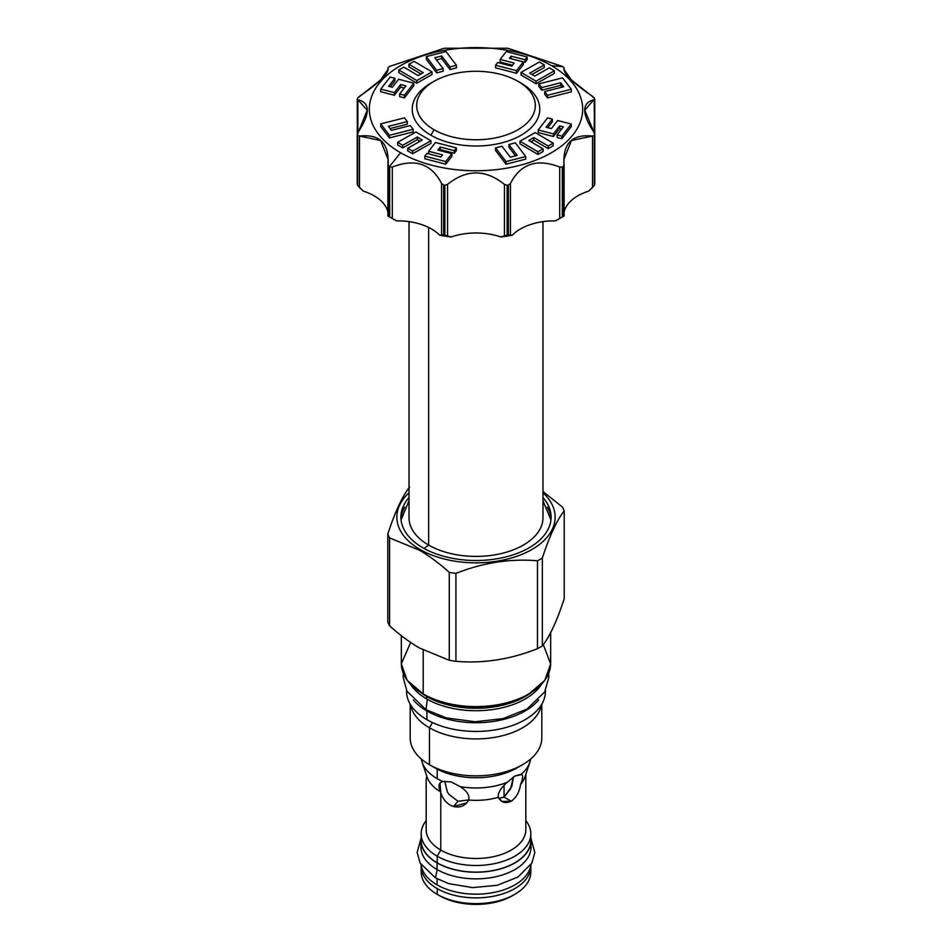 <?xml version="1.0" encoding="UTF-8"?>
<svg xmlns="http://www.w3.org/2000/svg" width="952" height="952" viewBox="0 0 952 952"><rect width="100%" height="100%" fill="white"/><g stroke="black" fill="none" stroke-linecap="round" stroke-linejoin="round"><path stroke-width="1.43" d="M421.177 871.984A54.823 31.654 0 0 0 437.23 894.368L437.23 888.621A54.823 31.654 180 0 0 496.98 895.475A54.823 31.654 180 0 0 530.823 866.237A54.823 31.654 180 0 0 530.811 865.332A54.823 31.654 180 0 1 497.694 895.297A54.823 31.654 180 0 1 437.23 888.621A54.823 31.654 180 0 1 421.177 866.237L421.177 871.984A54.823 31.654 0 0 0 437.23 894.368L439.491 895.665A51.634 29.809 0 0 0 513.604 895.011M421.177 840.438A54.823 31.654 180 0 0 437.23 862.833A54.823 31.654 180 0 0 499.61 869.021A54.823 31.654 180 0 0 530.526 837.141A54.823 31.654 180 0 1 530.823 840.449A54.823 31.654 180 0 1 496.98 869.7A54.823 31.654 180 0 1 437.23 862.833L437.23 856.217L440.776 850.077L440.776 792.79L440.014 782.913L442.763 781.497A54.823 31.654 180 0 1 437.23 778.7L437.23 769.145L437.23 778.7A54.823 31.654 0 0 1 421.379 759.042A54.823 31.654 0 0 0 422.164 762.314A54.823 31.654 0 0 0 437.23 778.7A54.823 31.654 180 0 0 442.763 781.497L451.105 781.901L460.256 786.638C467.039 791.053 469.836 795.515 468.61 800.037C465.421 805.832 460.34 807.986 453.39 806.499C447.214 804.25 443.013 799.68 440.776 792.79L440.49 791.766C437.896 786.15 438.658 782.722 442.763 781.497L451.105 781.901L460.256 786.638C467.039 791.053 469.836 795.515 468.61 800.037L466.777 802.893L453.39 806.499L457.983 801.287L468.658 799.906L457.983 801.287L449.082 794.492L447.416 792.147L444.667 781.128L447.416 792.147L449.082 794.492L457.983 801.287L453.39 806.499C447.214 804.25 443.013 799.68 440.776 792.79L440.776 850.077A49.813 28.762 180 0 0 495.076 856.3A49.813 28.762 180 0 0 525.813 829.727A49.813 28.762 180 0 1 495.064 856.312A49.813 28.762 180 0 1 440.776 850.077L437.23 856.217A54.823 31.654 180 0 0 496.98 863.071A54.823 31.654 180 0 0 530.823 833.833A54.823 31.654 180 0 0 525.813 820.612A54.823 31.654 180 0 1 507.333 859.811A54.823 31.654 180 0 1 437.23 856.217L437.23 862.833A54.823 31.654 180 0 1 421.177 840.449L421.177 833.833A54.823 31.654 0 0 0 437.23 856.217A54.823 31.654 0 0 1 426.187 820.612A54.823 31.654 0 0 0 421.177 833.833M524.921 777.022A49.813 28.762 180 0 1 520.565 784.436C519.411 792.064 516.293 797.657 511.224 801.215C505.56 803.857 501.24 802.56 498.253 797.324A49.813 28.762 180 0 1 468.61 800.037A49.813 28.762 180 0 0 498.253 797.324C497.789 792.992 500.776 787.994 507.202 782.342A54.823 31.654 180 0 1 460.256 786.638A54.823 31.654 180 0 0 507.202 782.342L514.77 776.082L521.863 774.547M529.836 762.314A54.823 31.654 180 0 0 530.621 759.042A54.823 31.654 180 0 1 521.077 774.333C523.326 774.952 523.148 778.319 520.565 784.436C519.411 792.064 516.293 797.657 511.224 801.215L504.06 797.074L511.831 786.257L513.449 776.903L510.617 788.863L504.06 797.074L504.06 785.329L504.06 797.074L498.812 798.431L504.06 797.074L511.224 801.215L501.906 801.465L498.253 797.324C497.789 792.992 500.776 787.994 507.202 782.342L514.77 776.082L521.077 774.333C523.326 774.952 523.148 778.319 520.565 784.436A49.813 28.762 180 0 0 524.909 777.046L529.836 762.314A54.823 31.654 180 0 1 521.077 774.333M426.187 829.727A49.813 28.762 0 0 0 440.776 850.077A49.813 28.762 0 0 1 426.187 829.739L426.187 779.295M426.865 776.32C426.044 780.438 426.02 780.45 426.793 776.38C426.02 780.45 426.044 780.438 426.865 776.32C426.044 780.438 426.02 780.45 426.793 776.38L426.829 776.273C426.044 780.438 426.02 780.45 426.793 776.38L426.829 776.273A49.813 28.762 0 0 0 440.49 791.766A49.813 28.762 0 0 1 427.091 777.046L422.164 762.314M530.823 866.237L530.823 871.984A54.823 31.654 0 0 1 496.98 901.223A54.823 31.654 0 0 1 437.23 894.368L439.491 895.665A51.634 29.809 0 0 0 512.509 895.665L514.77 894.368A54.823 31.654 0 0 1 437.23 894.368L437.23 888.621A54.823 31.654 180 0 1 421.189 865.332A54.823 31.654 180 0 0 421.177 866.237M514.77 894.368A54.823 31.654 0 0 0 530.597 869.105A54.823 31.654 0 0 1 530.823 871.984M401.327 635.65L401.327 663.473A74.672 43.114 0 0 0 423.2 693.948L423.2 650.073L423.2 693.948A74.672 43.114 0 0 0 504.572 703.302A74.672 43.114 0 0 0 550.673 663.473A74.672 43.114 0 0 1 504.572 703.302A74.672 43.114 0 0 1 423.2 693.948L423.652 694.21A74.03 42.745 0 0 0 528.574 694.079A74.03 42.745 0 0 1 423.652 694.21L423.331 694.246C439.883 703.433 459.59 707.574 482.462 706.693C500.276 705.682 515.603 701.576 528.455 694.365L544.734 680.442L550.661 663.961L543.294 644.635M389.582 625.821C399.733 634.924 409.681 642.314 419.427 647.979L449.273 660.283L449.273 572.366A90.452 52.229 180 0 0 455.937 573.402A90.452 52.229 180 0 1 449.273 572.366C439.122 563.263 429.173 555.873 419.427 550.208L420.034 549.459A79.147 45.696 0 0 1 409.015 492.803A79.147 45.696 0 0 0 420.034 549.459A79.147 45.696 180 0 0 525.373 552.862A79.147 45.696 180 0 0 542.985 492.803A79.147 45.696 180 0 1 525.373 552.862A79.147 45.696 180 0 1 420.034 549.459L419.427 550.208C429.173 555.873 439.122 563.263 449.273 572.366L449.273 660.283A90.452 52.229 180 0 0 455.937 661.307C483.116 663.651 510.296 659.45 537.475 648.693L537.475 560.788C510.296 558.443 483.116 562.644 455.937 573.402C483.116 562.644 510.296 558.443 537.475 560.788A90.452 52.229 180 0 0 542.354 557.979C549.637 535.738 556.92 520.042 564.203 510.891A90.452 52.229 180 0 0 562.418 507.047L542.985 491.541L562.418 507.047A90.452 52.229 180 0 1 564.203 510.891C556.92 520.042 549.637 535.738 542.354 557.979A90.452 52.229 180 0 1 537.475 560.788L537.475 648.693A90.452 52.229 180 0 0 542.354 645.884C549.637 636.733 556.92 621.049 564.203 598.808L564.203 510.891L564.203 598.808C556.92 621.049 549.637 636.733 542.354 645.884L542.354 557.979L542.354 645.884A90.452 52.229 180 0 1 537.475 648.693C510.296 659.45 483.116 663.651 455.937 661.307A90.452 52.229 180 0 1 449.273 660.283L419.427 647.979C409.681 642.314 399.733 634.924 389.582 625.821L389.582 537.904L419.427 550.208L389.582 537.904A90.452 52.229 0 0 1 387.797 534.06A90.452 52.229 0 0 0 389.582 537.904L389.582 625.821A90.452 52.229 0 0 1 387.797 621.977L387.797 534.06C395.08 511.819 402.363 496.123 409.646 486.984C402.363 496.123 395.08 511.819 387.797 534.06L387.797 621.977A90.452 52.229 0 0 0 389.582 625.821M529.098 547.805A75.101 43.352 180 0 1 431.934 552.255A75.101 43.352 180 0 1 409.015 497.551A75.101 43.352 180 0 0 400.899 517.15L400.899 517.15A75.101 43.352 180 0 0 447.262 557.206A75.101 43.352 180 0 0 529.098 547.805A75.101 43.352 180 0 0 542.985 497.551A75.101 43.352 180 0 1 551.101 517.15A75.101 43.352 180 0 1 529.098 547.805M519.566 766.336A57.917 33.439 180 0 1 435.04 767.943L429.459 764.718L429.459 727.792L432.47 722.58L429.459 727.792A65.819 37.997 0 0 1 410.502 704.67A65.819 37.997 0 0 0 429.459 727.792A65.819 37.997 180 0 0 498.158 736.705A65.819 37.997 180 0 0 541.498 704.67A65.819 37.997 180 0 1 498.158 736.705A65.819 37.997 180 0 1 429.459 727.792L429.459 764.718A65.819 37.997 0 0 1 410.181 737.848A65.819 37.997 0 0 0 429.459 764.718A65.819 37.997 180 0 0 522.541 764.718L516.96 767.943A57.917 33.439 180 0 1 435.04 767.943L429.459 764.718A65.819 37.997 180 0 0 501.192 772.953A65.819 37.997 180 0 0 541.819 737.848A65.819 37.997 180 0 1 522.541 764.718M541.45 684.381A69.758 40.282 180 0 1 426.674 698.923L426.674 696.483A69.758 40.282 180 0 1 421.593 693.211A69.758 40.282 180 0 0 426.674 696.483L426.674 698.923A69.758 40.282 0 0 1 410.55 684.381A69.758 40.282 0 0 0 426.674 698.923A69.758 40.282 180 0 0 541.45 684.381M426.567 696.102A69.901 40.365 180 0 1 425.199 695.293A69.901 40.365 180 0 0 426.567 696.102L426.567 696.102A1.071 0.619 -60 0 1 426.674 696.483A69.758 40.282 180 0 0 530.407 693.211A69.758 40.282 180 0 1 426.674 696.483A1.071 0.619 -60 0 0 426.567 696.102A69.901 40.365 180 0 0 526.801 695.293A69.901 40.365 180 0 1 426.567 696.102M455.937 661.307L455.937 573.402L455.937 661.307M401.327 663.449L401.327 663.473A74.672 43.114 0 0 0 423.2 693.948L407.147 680.287L401.327 663.806L410.645 642.457M551.029 518.971A75.101 43.352 0 0 0 547.257 507.118A75.101 43.352 0 0 1 551.029 518.971M404.743 507.118A75.101 43.352 0 0 0 400.97 518.971A75.101 43.352 0 0 1 404.743 507.118M517.936 81.313L521.101 83.145A63.784 36.831 180 0 1 521.101 83.145L521.101 83.145A63.784 36.831 180 0 1 521.101 83.145L517.936 81.313L521.101 83.145A63.784 36.831 180 0 1 521.101 135.232A63.784 36.831 180 0 1 430.899 135.232L434.064 129.746A59.31 34.236 0 0 0 517.936 129.746A59.31 34.236 0 0 0 517.936 81.313A59.31 34.236 0 0 0 434.064 81.313A59.31 34.236 0 0 0 434.064 129.746A59.31 34.236 0 0 0 517.936 129.746A59.31 34.236 0 0 0 517.936 81.313A59.31 34.236 0 0 0 434.064 81.313A59.31 34.236 0 0 0 434.064 129.746L430.899 135.232A63.784 36.831 180 0 1 430.899 83.145L434.064 81.313M551.422 65.64A106.672 61.582 180 0 1 551.422 152.736A106.672 61.582 180 0 1 400.578 152.736A106.672 61.582 180 0 1 400.578 65.64A106.672 61.582 180 0 1 551.422 65.64A106.672 61.582 180 0 1 551.422 152.736A106.672 61.582 180 0 1 400.578 152.736A106.672 61.582 180 0 1 400.578 65.64A106.672 61.582 180 0 1 551.422 65.64L562.739 66.652A122.677 70.829 0 0 0 562.299 66.39L508.356 48.409A122.677 70.829 0 0 0 507.142 48.231L444.858 48.231A122.677 70.829 0 0 0 443.644 48.409L389.701 66.39A122.677 70.829 0 0 0 388.821 66.902L387.916 67.866C389.308 72.971 379.824 82.443 359.475 96.295L357.666 98.044A122.677 70.829 0 0 0 357.345 98.746L357.869 99.758C370.423 102.709 370.423 113.657 357.869 132.602L357.345 134.708A122.677 70.829 0 0 0 357.666 135.41L359.475 136.065C379.836 133.911 389.308 143.395 387.916 164.506L388.821 166.552A122.677 70.829 0 0 0 389.261 166.814A122.677 70.829 0 0 0 389.701 167.064L392.307 167.04C415.001 158.234 431.423 163.708 441.561 183.462L443.644 185.045A122.677 70.829 0 0 0 444.858 185.235L447.559 184.39C466.528 169.135 485.484 169.135 504.441 184.39L507.142 185.235A122.677 70.829 0 0 0 508.356 185.045L510.439 183.462C520.577 163.708 536.999 158.234 559.693 167.04L562.299 167.064A122.677 70.829 0 0 0 563.179 166.552L564.084 164.506C562.692 143.395 572.176 133.923 592.525 136.065L594.334 135.41A122.677 70.829 0 0 0 594.655 134.708L594.131 132.602C581.577 113.657 581.577 102.709 594.131 99.758L594.655 98.746A122.677 70.829 0 0 0 594.334 98.044L592.525 96.295C572.164 82.443 562.692 72.959 564.084 67.866L563.179 66.902A122.677 70.829 0 0 0 562.739 66.652L551.422 65.64M445.738 164.196L451.867 156.33L451.867 153.712L437.837 150.071L440.217 147.024L454.247 150.654L456.389 147.905L435.492 142.479L428.65 151.261L442.537 154.867L440.871 157.009L426.984 153.403L424.842 156.152L445.738 161.578L451.867 153.712L437.837 150.071L440.217 147.024L454.247 150.654L456.389 147.905L435.492 142.479L428.65 151.261L442.537 154.867L440.871 157.009L426.984 153.403L424.842 156.152L445.738 161.578L451.867 153.712L451.867 156.33L445.738 164.196L445.738 161.578L445.738 164.196L424.842 158.77L424.842 156.152L424.842 158.77L445.738 164.196M454.247 153.272L456.389 150.523L456.389 147.905L456.389 150.523L454.247 153.272L454.247 150.654L454.247 153.272L440.217 149.631L440.217 147.024L440.217 149.631L454.247 153.272M439.526 150.511L440.217 149.631L439.526 150.511M412.621 153.748L430.935 143.371L430.935 140.765L415.964 131.959L397.65 142.336L402.696 145.311L417.273 137.04L422.295 140.004L407.706 148.25L412.621 151.142L430.935 140.765L415.964 131.959L397.65 142.336L402.696 145.311L417.273 137.04L422.295 140.004L407.706 148.25L412.621 151.142L430.935 140.765L430.935 143.371L412.621 153.748L412.621 151.142L412.621 153.748L407.706 150.868L407.706 148.25L407.706 150.868L412.621 153.748M417.273 139.658L420.034 141.277L417.273 139.658L417.273 137.04L417.273 139.658L402.696 147.917L402.696 145.311L402.696 147.917L417.273 139.658M397.65 144.954L402.696 147.917L397.65 144.954L397.65 142.336L397.65 144.954M389.451 137.897L413.168 131.888L413.168 129.282L410.252 125.557L391.415 130.376L388.38 126.378L407.313 121.57L404.505 117.869L380.717 123.891L389.451 135.279L413.168 129.282L410.252 125.557L391.415 130.376L388.38 126.378L407.313 121.57L404.505 117.869L380.717 123.891L389.451 135.279L413.168 129.282L413.168 131.888L389.451 137.897L389.451 135.279L389.451 137.897L380.717 126.509L380.717 123.891L380.717 126.509L389.451 137.897M390.034 128.568L407.313 124.176L407.313 121.57L407.313 124.176L390.034 128.568M380.729 91.713L394.354 95.248L400.649 87.156L404.255 88.084L400.649 87.156L400.649 84.538L405.945 85.918L399.638 94.01L404.41 95.248L413.799 83.181L398.59 79.242L392.355 87.251L388.642 86.287L394.89 78.278L390.118 77.041L380.729 89.107L394.354 92.641L400.649 84.538L405.945 85.918L399.638 94.01L404.41 95.248L413.799 83.181L398.59 79.242L392.355 87.251L388.642 86.287L394.89 78.278L390.118 77.041L380.729 89.107L394.354 92.641L400.649 84.538L400.649 87.156L394.354 95.248L394.354 92.641L394.354 95.248L380.729 91.713L380.729 89.107L380.729 91.713M390.344 86.727L394.89 80.884L394.89 78.278L394.89 80.884L390.344 86.727M404.41 97.866L413.799 85.799L413.799 83.181L413.799 85.799L404.41 97.866L404.41 95.248L404.41 97.866L399.638 96.628L399.638 94.01L399.638 96.628L404.41 97.866M398.805 72.59L416.786 83.169L432.029 74.53L432.029 71.912L414.049 61.344L408.908 64.248L423.223 72.673L418.106 75.565L403.815 67.14L398.805 69.984L416.786 80.551L432.029 71.912L414.049 61.344L408.908 64.248L423.223 72.673L418.106 75.565L403.815 67.14L398.805 69.984L416.786 80.551L432.029 71.912L432.029 74.53L416.786 83.169L416.786 80.551L416.786 83.169L398.805 72.59L398.805 69.984L398.805 72.59M408.908 66.866L420.962 73.947L408.908 66.866L408.908 64.248L408.908 66.866M426.282 59.214L436.67 72.911L443.12 71.233L443.12 68.615L434.767 57.739L441.692 55.978L450.022 66.914L456.424 65.295L446 51.563L426.282 56.608L436.67 70.293L443.12 68.615L434.767 57.739L441.692 55.978L450.022 66.914L456.424 65.295L446 51.563L426.282 56.608L436.67 70.293L443.12 68.615L443.12 71.233L436.67 72.911L436.67 70.293L436.67 72.911L426.282 59.214L426.282 56.608L426.282 59.214M450.022 69.532L456.424 67.913L456.424 65.295L456.424 67.913L450.022 69.532L450.022 66.914L450.022 69.532L441.692 58.596L441.692 55.978L441.692 58.596L450.022 69.532M436.444 59.928L441.692 58.596L436.444 59.928M525.016 62.356L527.158 59.607L527.158 56.989L506.262 51.563L500.133 59.429L514.163 63.07L511.783 66.128L497.753 62.487L495.611 65.236L516.508 70.662L523.35 61.88L509.463 58.286L511.129 56.144L525.016 59.738L527.158 56.989L506.262 51.563L500.133 59.429L514.163 63.07L511.783 66.128L497.753 62.487L495.611 65.236L516.508 70.662L523.35 61.88L509.463 58.286L511.129 56.144L525.016 59.738L527.158 56.989L527.158 59.607L525.016 62.356L525.016 59.738L525.016 62.356L523.35 61.928L525.016 62.356M516.508 73.28L523.35 64.498L523.35 61.88L523.35 64.498L516.508 73.28L516.508 70.662L516.508 73.28L495.611 67.854L495.611 65.236L495.611 67.854L516.508 73.28M500.133 62.047L512.473 65.248L500.133 62.047L500.133 59.429L500.133 62.047M531.966 74.482L544.294 67.509L544.294 64.891L539.379 62.011L521.065 72.388L536.035 81.182L554.35 70.805L549.304 67.842L534.726 76.1L529.705 73.149L544.294 64.891L539.379 62.011L521.065 72.388L536.035 81.182L554.35 70.805L549.304 67.842L534.726 76.1L529.705 73.149L544.294 64.891L544.294 67.509L531.966 74.482M536.035 83.8L554.35 73.423L554.35 70.805L554.35 73.423L536.035 83.8L536.035 81.182L536.035 83.8L521.065 74.994L521.065 72.388L521.065 74.994L536.035 83.8M547.495 97.889L571.283 91.868L571.283 89.25L562.549 77.862L538.832 83.871L541.747 87.584L560.585 82.764L563.62 86.763L544.687 91.582L547.495 95.271L571.283 89.25L562.549 77.862L538.832 83.871L541.747 87.584L560.585 82.764L563.62 86.763L544.687 91.582L547.495 95.271L571.283 89.25L571.283 91.868L547.495 97.889L547.495 95.271L547.495 97.889L544.687 94.189L544.687 91.582L544.687 94.189L547.495 97.889M560.585 85.382L561.966 87.191L560.585 85.382L560.585 82.764L560.585 85.382L541.747 90.202L541.747 87.584L541.747 90.202L560.585 85.382M538.832 86.477L541.747 90.202L538.832 86.477L538.832 83.871L538.832 86.477M561.882 138.718L571.271 126.652L571.271 124.046L557.646 120.511L551.351 128.603L546.055 127.235L552.362 119.131L547.59 117.893L538.201 129.96L553.409 133.911L559.645 125.89L563.358 126.854L557.11 134.875L561.882 136.112L571.271 124.046L557.646 120.511L551.351 128.603L546.055 127.235L552.362 119.131L547.59 117.893L538.201 129.96L553.409 133.911L559.645 125.89L563.358 126.854L557.11 134.875L561.882 136.112L571.271 124.046L571.271 126.652L561.882 138.718L561.882 136.112L561.882 138.718L557.11 137.481L557.11 134.875L557.11 137.481L561.882 138.718M559.645 128.508L561.656 129.032L559.645 128.508L559.645 125.89L559.645 128.508L553.409 136.517L553.409 133.911L553.409 136.517L559.645 128.508M538.201 132.578L553.409 136.517L538.201 132.578L538.201 129.96L538.201 132.578M547.745 127.675L552.362 121.749L552.362 119.131L552.362 121.749L547.745 127.675M548.185 148.619L553.195 145.775L553.195 143.169L535.214 132.59L519.971 141.229L537.951 151.808L543.092 148.893L528.777 140.48L533.893 137.576L548.185 146.001L553.195 143.169L535.214 132.59L519.971 141.229L537.951 151.808L543.092 148.893L528.777 140.48L533.893 137.576L548.185 146.001L553.195 143.169L553.195 145.775L548.185 148.619L548.185 146.001L548.185 148.619L533.893 140.194L533.893 137.576L533.893 140.194L548.185 148.619M531.038 141.812L533.893 140.194L531.038 141.812M537.951 154.414L543.092 151.511L543.092 148.893L543.092 151.511L537.951 154.414L537.951 151.808L537.951 154.414L519.971 143.847L519.971 141.229L519.971 143.847L537.951 154.414M506 164.196L525.718 159.151L525.718 156.544L515.329 142.848L508.88 144.525L517.233 155.414L510.308 157.163L501.978 146.227L495.575 147.846L506 161.578L525.718 156.544L515.329 142.848L508.88 144.525L517.233 155.414L510.308 157.163L501.978 146.227L495.575 147.846L506 161.578L525.718 156.544L525.718 159.151L506 164.196L506 161.578L506 164.196L495.575 150.464L495.575 147.846L495.575 150.464L506 164.196M508.88 147.143L515.556 155.83L508.88 147.143L508.88 144.525L508.88 147.143M521.101 83.145A63.784 36.831 180 0 1 521.101 135.232A63.784 36.831 180 0 1 430.899 135.232A63.784 36.831 180 0 1 432.541 82.229M594.655 98.746L594.131 132.602L584.802 110.194L594.655 98.746A122.677 70.829 0 0 0 594.334 98.044L571.438 79.968L563.798 69.127L564.084 67.866L563.179 66.902A122.677 70.829 0 0 0 562.739 66.652A122.677 70.829 0 0 0 562.299 66.39L508.356 48.409A122.677 70.829 0 0 0 507.142 48.231L444.858 48.231A122.677 70.829 0 0 0 443.644 48.409L389.701 66.39A122.677 70.829 0 0 0 388.821 66.902L387.916 67.866L387.916 70.65L387.916 67.866L388.202 69.127L380.562 79.968L357.666 98.044A122.677 70.829 0 0 0 357.345 98.746L357.869 132.602L357.869 99.758L367.198 110.194L357.345 134.708L357.345 184.652A122.677 70.829 0 0 0 357.666 185.343L363.307 191.126A48.005 27.715 0 0 1 387.892 212.26A48.005 27.715 0 0 0 363.307 191.126L359.475 187.508L359.475 136.065L380.562 140.491L388.202 159.65L388.821 216.497A122.677 70.829 0 0 0 389.701 217.008L389.701 167.064L392.307 167.04C415.001 158.234 431.423 163.708 441.561 183.462L441.561 234.894L439.669 235.215A48.005 27.715 0 0 0 396.567 220.852A118.405 68.365 180 0 1 390.891 217.687M561.109 217.687A118.405 68.365 180 0 1 555.433 220.852A48.005 27.715 180 0 0 512.331 235.215A118.405 68.365 180 0 1 500.883 236.988L507.142 235.168A122.677 70.829 0 0 0 508.356 234.989L508.356 185.045A122.677 70.829 0 0 1 507.142 185.235L507.142 235.168L504.441 235.822L504.441 184.39L507.142 185.235L507.142 235.168A122.677 70.829 0 0 0 508.356 234.989L512.331 235.215A48.005 27.715 180 0 1 555.433 220.852L559.693 218.472L559.693 167.04C536.999 158.234 520.577 163.708 510.439 183.462L510.439 234.894L508.356 234.989L508.356 185.045L510.439 183.462L510.439 234.894L512.331 235.215A118.405 68.365 180 0 1 500.883 236.988A48.005 27.715 180 0 0 451.117 236.988A118.405 68.365 180 0 1 439.669 235.215L443.644 234.989A122.677 70.829 0 0 0 444.858 235.168L444.858 185.235A122.677 70.829 0 0 1 443.644 185.045L443.644 234.989L441.561 234.894L441.561 183.462L443.644 185.045L443.644 234.989A122.677 70.829 0 0 0 444.858 235.168L451.117 236.988A48.005 27.715 180 0 1 500.883 236.988L504.441 235.822L504.441 184.39C485.484 169.135 466.528 169.135 447.559 184.39L447.559 235.822L444.858 235.168L444.858 185.235L447.559 184.39L447.559 235.822L451.117 236.988A118.405 68.365 180 0 1 439.669 235.215A48.005 27.715 0 0 0 396.567 220.852A118.405 68.365 180 0 1 392.272 218.496L396.567 220.852L389.701 217.008L389.701 167.064A122.677 70.829 0 0 1 389.261 166.814L400.578 152.736L389.261 166.814A122.677 70.829 0 0 1 388.821 166.552L388.821 216.497A122.677 70.829 0 0 0 389.261 216.747A122.677 70.829 0 0 0 389.701 217.008L392.307 218.472L392.307 167.04L392.307 218.472L389.261 216.747M594.762 184.271L594.762 134.196L594.655 184.652A122.677 70.829 0 0 1 594.334 185.343A122.677 70.829 0 0 0 594.655 184.652L594.655 134.708A122.677 70.829 0 0 1 594.334 135.41L594.334 185.343L588.693 191.126A48.005 27.715 180 0 0 564.108 212.26A48.005 27.715 180 0 1 588.693 191.126L592.525 187.508L592.525 136.065L594.334 135.41L594.334 185.343L592.525 187.508L592.525 136.065L571.438 140.491L563.798 159.65L564.084 165.136M388.821 216.497L387.916 215.937L388.821 216.497L387.916 215.937L387.916 165.136M564.084 67.866L564.108 70.71M562.739 216.747A122.677 70.829 0 0 1 562.299 217.008A122.677 70.829 0 0 0 563.179 216.497L564.084 215.937L563.179 216.497L563.179 166.552A122.677 70.829 0 0 1 562.299 167.064L562.299 217.008L559.693 218.472L559.693 167.04L562.299 167.064L562.299 217.008L559.693 218.472A118.405 68.365 180 0 1 555.433 220.852L562.739 216.747A122.677 70.829 0 0 0 563.179 216.497L563.179 166.552L564.084 164.506L564.108 215.937M563.179 216.497L564.084 215.937L564.084 164.506M594.655 134.708L594.131 99.758M387.892 70.71L387.916 67.866M357.345 98.746L357.869 99.758M357.238 149.25L357.345 149.952M357.345 184.652L357.869 184.034L357.345 184.652A122.677 70.829 0 0 0 357.666 185.343L357.666 135.41L359.475 136.065L359.475 187.508L357.666 185.343L357.666 135.41A122.677 70.829 0 0 1 357.345 134.708L357.345 184.652M357.238 99.163L357.345 134.708M387.916 164.506L387.892 215.937M428.65 153.831L428.65 151.261L428.65 153.831M511.129 58.715L511.129 56.144L511.129 58.715M403.315 673.409L403.148 677.217L406.909 691.128L426.02 709.692L427.293 699.268L426.02 709.692L446.333 717.927L475.131 721.747L502.977 718.617L526.944 709.121L544.627 691.985L548.84 677.419L548.685 673.409M413.394 699.982A69.448 40.091 0 0 0 426.901 710.977A69.448 40.091 180 0 0 538.606 699.982A69.448 40.091 180 0 1 426.901 710.977L426.901 719.688L426.901 710.977A69.448 40.091 0 0 1 413.394 699.982M406.552 691.331A69.448 40.091 0 0 0 426.901 719.688A69.448 40.091 180 0 0 503.251 728.221A69.448 40.091 180 0 0 545.425 690.497A69.448 40.091 180 0 1 545.448 691.342A69.448 40.091 180 0 1 502.573 728.387A69.448 40.091 180 0 1 426.901 719.688A69.448 40.091 0 0 1 406.552 691.342L406.552 690.462M421.177 837.653A55.037 31.773 0 0 0 437.075 862.917A55.037 31.773 180 0 0 499.276 869.247A55.037 31.773 180 0 0 530.823 837.653A55.037 31.773 180 0 1 531.038 840.449A55.037 31.773 180 0 1 497.063 869.807A55.037 31.773 180 0 1 437.075 862.917L437.075 869.545L437.075 862.917A55.037 31.773 0 0 1 420.962 840.449A55.037 31.773 0 0 1 421.177 837.653M420.962 847.054A55.037 31.773 0 0 0 437.075 869.545A55.037 31.773 180 0 0 499.681 875.757A55.037 31.773 180 0 0 530.74 843.758A55.037 31.773 180 0 1 531.038 847.066A55.037 31.773 180 0 1 497.063 876.435A55.037 31.773 180 0 1 437.075 869.545A55.037 31.773 0 0 1 420.962 847.066L420.962 840.449M421.105 838.105L417.143 852.409L420.106 863.012L435.469 877.899L437.194 869.604L435.469 877.899L448.69 883.634L472.573 887.609L497.075 885.324L517.959 877.054L531.799 863.19L534.857 852.576L530.895 838.105M421.105 864.749A55.037 31.773 0 0 0 437.075 884.872L437.075 878.803L437.075 884.872A55.037 31.773 180 0 0 495.171 892.191A55.037 31.773 180 0 0 530.895 864.749A55.037 31.773 180 0 1 495.171 892.191A55.037 31.773 180 0 1 437.075 884.872A55.037 31.773 0 0 1 421.105 864.749M428.626 545.079L424.045 548.459L428.626 545.079A66.985 38.675 180 0 1 409.015 517.721A66.985 38.675 180 0 0 428.626 545.079L428.626 227.409L428.626 545.079A66.985 38.675 180 0 0 501.644 553.457A66.985 38.675 180 0 0 542.985 517.721A66.985 38.675 180 0 1 501.633 553.457A66.985 38.675 180 0 1 428.626 545.079M530.823 840.449L530.823 833.833M525.813 829.739L525.813 774.345M410.181 737.848L410.181 704.123M550.673 632.592L550.673 663.473M541.819 704.123L541.819 737.848M594.762 134.184L594.762 99.163M357.238 184.271L357.238 134.196M545.448 690.462L545.448 691.342M531.038 840.449L531.038 847.066M542.985 500.8L550.946 519.899M409.015 500.8L401.054 519.899M409.015 221.637L409.015 517.733M542.985 221.637L542.985 517.733"/></g></svg>
